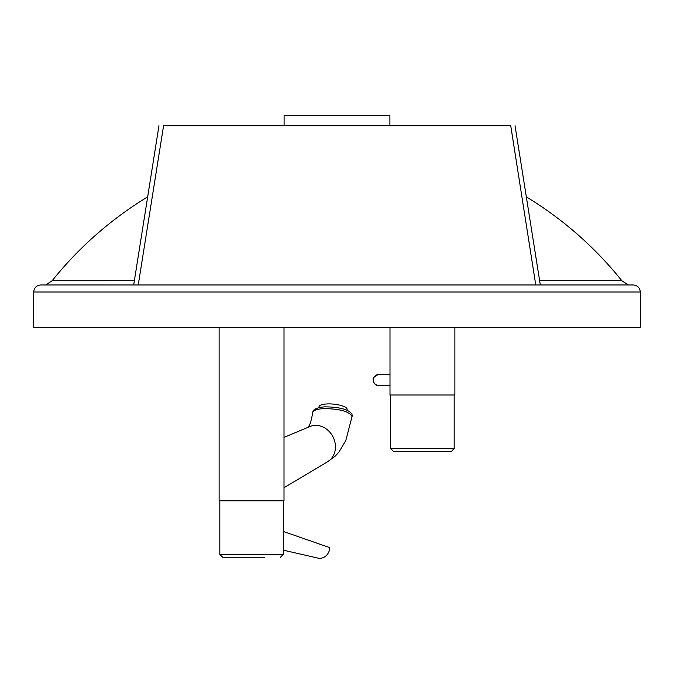 <?xml version="1.0" encoding="UTF-8"?>
<svg xmlns="http://www.w3.org/2000/svg" width="674" height="674" viewBox="0 0 674 674"><rect width="100%" height="100%" fill="white"/><g stroke="black" fill="none" stroke-linecap="round" stroke-linejoin="round"><path stroke-width="1.01" d="M510.74 125.718L535.754 284.967L633.248 284.967C637.528 285.388 639.879 287.739 640.3 292.019L640.3 327.286L33.7 327.286L33.7 292.019L640.3 292.019M33.7 292.019C34.121 287.739 36.472 285.388 40.752 284.967L138.246 284.967L163.58 125.718L510.42 125.718M138.246 284.967L535.754 284.967M389.901 125.718L389.901 115.684L284.099 115.684L284.099 125.718M539.638 280.729L621.841 280.729A364.887 364.887 0 0 0 526.335 196.867M147.665 196.867A364.887 364.887 0 0 0 52.159 280.738L134.362 280.729M515.046 125.718L540.312 284.967L628.311 284.967L621.841 280.729M283.299 500.807L283.299 554.407L219.817 554.407L222.639 557.23L264.865 557.23M219.117 327.286L219.117 500.807L284.007 500.807L284.007 327.286M323.2 408.613C339.645 408.722 349.258 411.376 352.039 416.566L352.039 416.574C353.429 413.373 347.691 406.86 324.304 406.86C316.603 407.627 312.744 409.539 312.728 412.598L312.728 412.598C313.25 410.449 316.746 409.118 323.2 408.613M284.007 437.392L309.838 426.566A19.748 17.086 63.3 0 1 314.733 425.429A19.748 17.086 63.3 0 1 334.186 439.6A19.748 17.086 63.3 0 1 327.581 461.774L284.007 487.69M283.299 550.153L317.959 558.106A10.582 9.276 -74.5 0 0 319.973 558.316A10.582 9.276 -74.5 0 0 329.813 547.642L283.299 531.441M347.034 410.323L347.118 409.404A14.103 3.985 -174.6 0 0 331.33 403.962A14.103 3.985 -174.6 0 0 319.029 406.759L318.945 407.61M393.523 451.428L451.361 451.428L454.183 448.606L390.701 448.606L393.523 451.428M454.183 394.998L454.183 448.606M389.993 327.286L389.993 394.998L454.883 394.998L454.883 327.286M378.721 385.747A5.645 5.308 -90 0 1 373.43 380.254A5.645 5.308 -90 0 1 378.729 374.458L378.426 374.466C374.07 376.648 372.351 378.417 373.27 379.757C372.924 382.512 374.744 384.509 378.729 385.747L389.993 385.747M133.688 284.967L158.954 125.718M52.159 280.729L45.689 284.967M283.299 554.407L280.477 557.23M219.817 500.807L219.817 554.407M327.202 462.002L335.239 456.146L338.938 452.069L345.821 440.451L352.039 416.574M307.833 427.695L309.155 425.623C309.332 424.763 310.604 424.704 312.728 412.598M390.701 394.998L390.701 448.606M389.993 374.458L378.729 374.458"/></g></svg>
